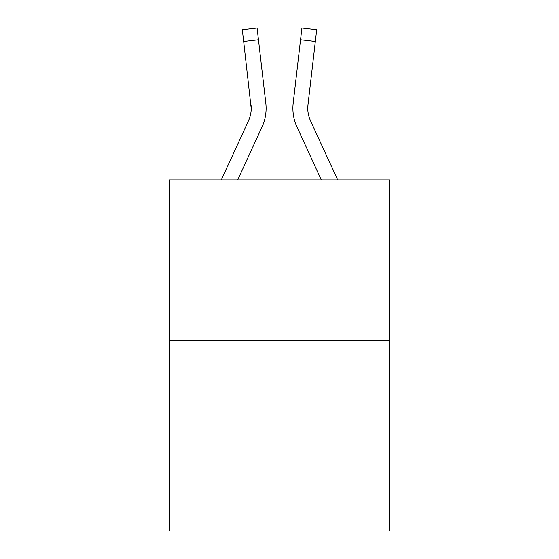 <?xml version="1.0" encoding="UTF-8"?>
<svg xmlns="http://www.w3.org/2000/svg" width="559" height="559" viewBox="0 0 559 559"><rect width="100%" height="100%" fill="white"/><g stroke="black" fill="none" stroke-linecap="round" stroke-linejoin="round"><path stroke-width="0.84" d="M389.623 340.571L389.623 179.858L169.377 179.858L169.377 531.05L389.623 531.05L389.623 340.571L169.377 340.571M237.708 179.858L262.024 126.956A44.643 44.643 0 0 0 265.811 103.163L258.454 39.773L243.668 41.492L242.299 29.669L257.077 27.95L258.454 39.773M221.329 179.858L248.503 120.737A29.76 29.76 0 0 0 251.222 108.663L243.668 41.492M265.602 101.375L265.811 103.163M321.292 179.858L296.976 126.956A44.643 44.643 0 0 1 293.189 103.163L301.923 27.95L316.701 29.669L301.923 27.95L316.701 29.669L301.923 27.95L316.701 29.669L301.923 27.95L316.701 29.669L301.923 27.95L316.701 29.669L301.923 27.95L316.701 29.669L301.923 27.95L316.701 29.669L301.923 27.95L316.701 29.669L301.923 27.95L316.701 29.669L301.923 27.95L316.701 29.669L301.923 27.95L316.701 29.669L301.923 27.95L316.701 29.669L301.923 27.95L316.701 29.669L301.923 27.95L316.701 29.669L301.923 27.95L316.701 29.669L301.923 27.95L316.701 29.669L301.923 27.95L316.701 29.669L301.923 27.95L316.701 29.669L301.923 27.95L316.701 29.669L301.923 27.95L316.701 29.669L301.923 27.95L316.701 29.669L315.332 41.492L300.546 39.773M337.671 179.858L310.497 120.737A29.76 29.76 0 0 1 307.974 104.875L307.827 110.06L307.974 104.875L307.827 110.06L307.974 104.875L307.827 110.06L307.974 104.875L307.827 110.06L307.974 104.875L307.827 110.06L307.974 104.875L307.827 110.06L307.974 104.875L307.827 110.06L307.974 104.875L307.827 110.06L307.974 104.875L307.827 110.06L307.974 104.875L307.827 110.06L307.974 104.875L315.332 41.492M248.503 120.737A29.76 29.76 0 0 0 251.222 108.663A29.76 29.76 0 0 1 248.503 120.737A29.76 29.76 0 0 0 251.222 108.663A29.76 29.76 0 0 1 248.503 120.737A29.76 29.76 0 0 0 251.222 108.663A29.76 29.76 0 0 1 248.503 120.737A29.76 29.76 0 0 0 251.222 108.663A29.76 29.76 0 0 1 248.503 120.737A29.76 29.76 0 0 0 251.222 108.663A29.76 29.76 0 0 1 248.503 120.737A29.76 29.76 0 0 0 251.222 108.663A29.76 29.76 0 0 1 248.503 120.737A29.76 29.76 0 0 0 251.222 108.663A29.76 29.76 0 0 1 248.503 120.737A29.76 29.76 0 0 0 251.222 108.663A29.76 29.76 0 0 1 248.503 120.737A29.76 29.76 0 0 0 251.222 108.663A29.76 29.76 0 0 1 248.503 120.737A29.76 29.76 0 0 0 251.222 108.663L251.026 104.875A29.76 29.76 0 0 1 248.503 120.737M292.895 108.739L292.972 110.941L292.895 108.739M310.497 120.737A29.76 29.76 0 0 1 307.778 108.663L307.974 104.875L307.778 108.663A29.76 29.76 0 0 0 310.497 120.737A29.76 29.76 0 0 1 307.778 108.663A29.76 29.76 0 0 0 310.497 120.737A29.76 29.76 0 0 1 307.778 108.663A29.76 29.76 0 0 0 310.497 120.737M293.189 103.163L293.398 101.375"/></g></svg>

